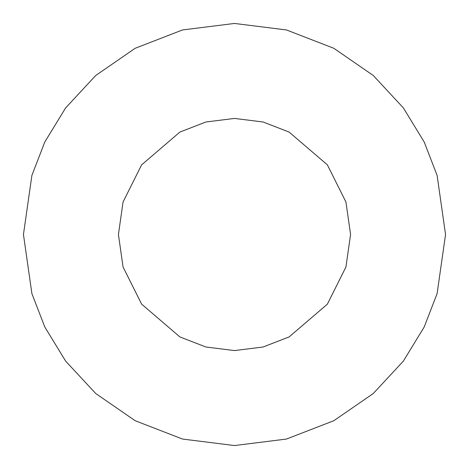 <?xml version="1.0" encoding="UTF-8"?>
<svg xmlns="http://www.w3.org/2000/svg" width="469" height="469" viewBox="0 0 469 469"><rect width="100%" height="100%" fill="white"/><g stroke="black" fill="none" stroke-linecap="round" stroke-linejoin="round"><path stroke-width="0.7" d="M118.423 234.5L123.066 267.002L141.638 304.147L179.873 336.924L205.926 347.007L234.5 350.578L263.074 347.007L289.127 336.924L327.362 304.147L345.934 267.002L350.578 234.5L345.934 201.998L327.362 164.853L289.127 132.076L263.074 121.993L234.5 118.423L205.926 121.993L179.873 132.076L141.638 164.853L123.066 201.998L118.423 234.5L123.066 201.998L141.638 164.853L179.873 132.076L205.926 121.993L234.5 118.423L263.074 121.993L289.127 132.076L327.362 164.853L345.934 201.998L350.578 234.5L345.934 267.002L327.362 304.147L289.127 336.924L263.074 347.007L234.5 350.578L205.926 347.007L179.873 336.924L141.638 304.147L123.066 267.002L118.423 234.5M23.45 234.5L31.892 175.406L44.79 142.019L65.66 107.87L95.729 75.491L135.183 48.278L182.547 29.946L234.5 23.45L286.453 29.946L333.817 48.278L373.271 75.491L403.34 107.87L424.211 142.019L437.108 175.406L445.55 234.5L437.108 293.594L424.211 326.981L403.34 361.13L373.271 393.509L333.817 420.722L286.453 439.054L234.5 445.55L182.547 439.054L135.183 420.722L95.729 393.509L65.66 361.13L44.79 326.981L31.892 293.594L23.45 234.5L31.892 293.594L44.79 326.981L65.66 361.13L95.729 393.509L135.183 420.722L182.547 439.054L234.5 445.55L286.453 439.054L333.817 420.722L373.271 393.509L403.34 361.13L424.211 326.981L437.108 293.594L445.55 234.5L437.108 175.406L424.211 142.019L403.34 107.87L373.271 75.491L333.817 48.278L286.453 29.946L234.5 23.45L182.547 29.946L135.183 48.278L95.729 75.491L65.66 107.87L44.79 142.019L31.892 175.406L23.45 234.5"/></g></svg>

